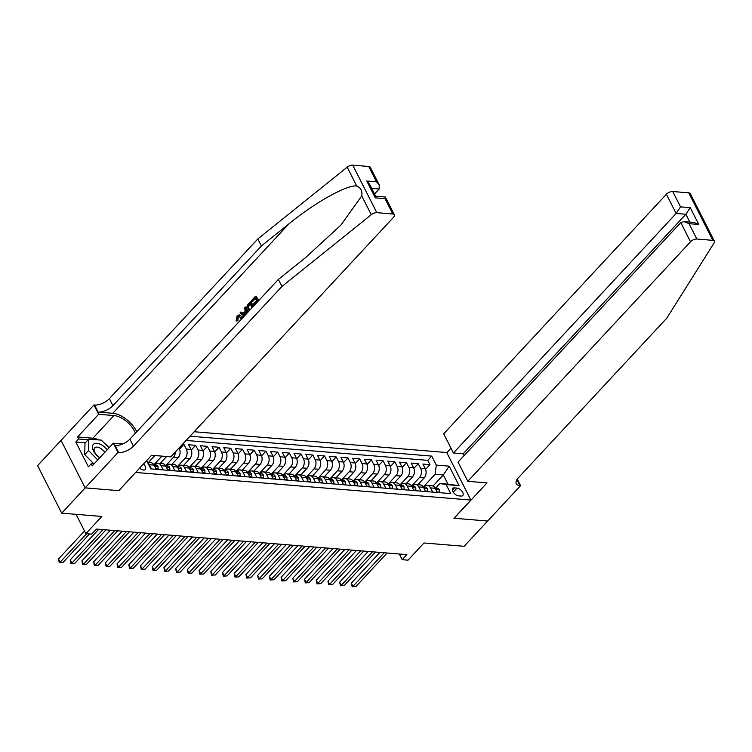 <?xml version="1.0" encoding="UTF-8"?>
<svg xmlns="http://www.w3.org/2000/svg" width="752" height="752" viewBox="0 0 752 752"><rect width="100%" height="100%" fill="white"/><g stroke="black" fill="none" stroke-linecap="round" stroke-linejoin="round"><path stroke-width="1.13" d="M139.665 468.101A5.236 2.82 42.9 0 0 143.538 470.028A5.236 2.82 42.9 0 0 145.296 469.483A5.236 2.82 42.9 0 0 143.5 463.975M61.053 440.409L37.6 465.629L61.711 513.155L85.202 487.888L118.882 490.661L135.727 472.331M135.802 472.463L470.865 500.061L446.754 452.535L194.157 431.742M470.865 500.061L453.945 518.25L487.625 521.023L464.134 546.29L424.006 542.982L408.035 560.165L402.179 559.685L406.87 554.628L96.416 529.07L91.716 534.117L85.86 533.638L101.83 516.455L61.711 513.155M417.924 484.636L424.156 477.934A6.552 4.559 -85.3 0 0 425.303 468.759L422.925 464.069L429.956 464.651L425.576 469.361M411.617 485.999L419.466 477.548A6.552 4.559 -85.3 0 0 420.622 468.374L418.244 463.683L413.863 468.393M418.244 463.683L411.212 463.1L413.591 467.791A6.552 4.559 -85.3 0 1 412.434 476.975L406.212 483.668M394.49 482.709L400.722 476.007A6.552 4.559 -85.3 0 0 401.878 466.823L399.5 462.142L406.522 462.715L402.141 467.434M382.777 481.741L389.01 475.038A6.552 4.559 -85.3 0 0 390.156 465.864L387.778 461.173L394.809 461.756L390.429 466.466M371.065 480.772L377.288 474.08A6.552 4.559 -85.3 0 0 378.444 464.896L376.066 460.205L383.097 460.788L378.717 465.497M359.343 479.814L365.575 473.111A6.552 4.559 -85.3 0 0 366.732 463.937L364.353 459.246L371.375 459.82L366.995 464.539M347.631 478.845L353.863 472.143A6.552 4.559 -85.3 0 0 355.01 462.969L352.632 458.278L359.663 458.861L355.282 463.57M335.918 477.887L342.141 471.184A6.552 4.559 -85.3 0 0 343.297 462.001L340.919 457.319L347.95 457.893L343.57 462.612M324.197 476.918L330.429 470.216A6.552 4.559 -85.3 0 0 331.585 461.042L329.207 456.351L336.229 456.934L331.848 461.643M312.484 475.95L318.716 469.257A6.552 4.559 -85.3 0 0 319.863 460.074L317.485 455.383L324.516 455.966L320.136 460.675M300.772 474.991L306.995 468.289A6.552 4.559 -85.3 0 0 308.151 459.105L305.773 454.424L312.804 454.998L308.423 459.716M289.05 474.023L295.282 467.321A6.552 4.559 -85.3 0 0 296.438 458.147L294.06 453.456L301.082 454.039L296.702 458.748M277.338 473.055L283.57 466.362A6.552 4.559 -85.3 0 0 284.717 457.178L282.338 452.488L289.37 453.071L284.989 457.78M265.625 472.096L271.848 465.394A6.552 4.559 -85.3 0 0 273.004 456.21L270.626 451.529L277.657 452.102L273.277 456.821M253.903 471.128L260.136 464.426A6.552 4.559 -85.3 0 0 261.292 455.251L258.914 450.561L265.935 451.144L261.555 455.853M242.191 470.16L248.423 463.467A6.552 4.559 -85.3 0 0 249.57 454.283L247.192 449.602L254.223 450.175L249.843 454.885M230.479 469.201L236.701 462.499A6.552 4.559 -85.3 0 0 237.858 453.324L235.479 448.634L242.511 449.207L238.13 453.926M218.757 468.233L224.989 461.54A6.552 4.559 -85.3 0 0 226.145 452.356L223.767 447.666L230.798 448.248L226.408 452.958M207.044 467.274L213.277 460.572A6.552 4.559 -85.3 0 0 214.423 451.388L212.045 446.707L219.076 447.28L214.696 451.999M195.332 466.306L201.555 459.604A6.552 4.559 -85.3 0 0 202.711 450.429L200.333 445.739L207.364 446.321L202.984 451.031M183.61 465.338L189.842 458.645A6.552 4.559 -85.3 0 0 190.999 449.461L188.62 444.77L195.652 445.353L191.262 450.063M182.51 444.272L183.93 444.385L179.549 449.104M163.212 469.925L161.069 465.704A6.552 4.559 94.7 0 0 157.845 463.223A6.552 4.559 94.7 0 0 154.705 464.604L154.498 464.821M174.925 470.884L172.781 466.663A6.552 4.559 94.7 0 0 169.557 464.181A6.552 4.559 94.7 0 0 166.418 465.573L166.22 465.789M186.637 471.852L184.494 467.631A6.552 4.559 94.7 0 0 181.279 465.15A6.552 4.559 94.7 0 0 178.13 466.541L177.933 466.748M198.359 472.82L196.216 468.599A6.552 4.559 94.7 0 0 192.991 466.108A6.552 4.559 94.7 0 0 189.852 467.5L189.645 467.716M210.071 473.779L207.928 469.558A6.552 4.559 94.7 0 0 204.704 467.077A6.552 4.559 94.7 0 0 201.564 468.468L201.367 468.684M221.784 474.747L219.64 470.526A6.552 4.559 94.7 0 0 216.426 468.045A6.552 4.559 94.7 0 0 213.277 469.436L213.079 469.643M233.505 475.715L231.362 471.495A6.552 4.559 94.7 0 0 228.138 469.004A6.552 4.559 94.7 0 0 224.998 470.395L224.792 470.611M245.218 476.674L243.075 472.453A6.552 4.559 94.7 0 0 239.85 469.972A6.552 4.559 94.7 0 0 236.711 471.363L236.513 471.579M256.93 477.642L254.787 473.422A6.552 4.559 94.7 0 0 251.572 470.94A6.552 4.559 94.7 0 0 248.423 472.322L248.226 472.538M268.652 478.601L266.509 474.38A6.552 4.559 94.7 0 0 263.285 471.899A6.552 4.559 94.7 0 0 260.145 473.29L259.938 473.506M280.364 479.569L278.221 475.349A6.552 4.559 94.7 0 0 274.997 472.867A6.552 4.559 94.7 0 0 271.857 474.258L271.66 474.465M292.077 480.537L289.934 476.317A6.552 4.559 94.7 0 0 286.719 473.835A6.552 4.559 94.7 0 0 283.57 475.217L283.372 475.433M303.789 481.496L301.655 477.276A6.552 4.559 94.7 0 0 298.431 474.794A6.552 4.559 94.7 0 0 295.292 476.185L295.085 476.401M315.511 482.464L313.368 478.244A6.552 4.559 94.7 0 0 310.144 475.762A6.552 4.559 94.7 0 0 307.004 477.153L306.807 477.36M327.223 483.433L325.08 479.212A6.552 4.559 94.7 0 0 321.865 476.721A6.552 4.559 94.7 0 0 318.716 478.112L318.519 478.328M338.936 484.391L336.802 480.171A6.552 4.559 94.7 0 0 333.578 477.689A6.552 4.559 94.7 0 0 330.438 479.08L330.231 479.297M350.658 485.36L348.514 481.139A6.552 4.559 94.7 0 0 345.29 478.657A6.552 4.559 94.7 0 0 342.151 480.039L341.953 480.255M362.37 486.328L360.227 482.107A6.552 4.559 94.7 0 0 357.012 479.616A6.552 4.559 94.7 0 0 353.863 481.007L353.666 481.224M374.082 487.287L371.949 483.066A6.552 4.559 94.7 0 0 368.724 480.584A6.552 4.559 94.7 0 0 365.585 481.976L365.378 482.192M385.804 488.255L383.661 484.034A6.552 4.559 94.7 0 0 380.437 481.553A6.552 4.559 94.7 0 0 377.297 482.934L377.1 483.151M397.517 489.214L395.373 484.993A6.552 4.559 94.7 0 0 392.159 482.511A6.552 4.559 94.7 0 0 389.01 483.903L388.812 484.119M409.229 490.182L407.095 485.961A6.552 4.559 94.7 0 0 403.871 483.48A6.552 4.559 94.7 0 0 400.731 484.871L400.525 485.078M420.951 491.15L418.808 486.929A6.552 4.559 94.7 0 0 415.583 484.438A6.552 4.559 94.7 0 0 412.444 485.83L412.246 486.046M457.047 488.086L454.462 487.879A5.076 2.726 42.9 0 0 452.77 488.405A5.076 2.726 42.9 0 0 453.616 492.748A5.076 2.726 42.9 0 0 458.504 495.841L461.079 496.047A5.076 2.726 42.9 0 0 462.781 495.53A5.076 2.726 42.9 0 0 461.935 491.178A5.076 2.726 42.9 0 0 457.047 488.086L453.221 492.203M146.621 460.619L150.832 468.9L450.749 493.603L446.19 484.608L439.817 483.517L435.671 487.973M433.002 486.046L443.332 474.944L435.126 474.268L436.282 465.093L431.723 456.097L190.012 436.198M436.282 465.093L449.17 466.155L459.068 485.67L446.19 484.608M148.464 462.442L154.696 455.75A6.552 4.559 -85.3 0 0 154.884 455.543M160.185 463.411L166.408 456.708A6.552 4.559 -85.3 0 0 166.596 456.502M153.878 464.774L161.727 456.323L166.408 456.708M171.898 464.379L178.13 457.677A6.552 4.559 -85.3 0 0 179.277 448.493L179.032 448.004M165.496 466.343L166.897 466.466A4.343 3.017 -85.3 0 0 165.562 465.742L173.439 457.291L178.13 457.677M177.209 467.312L178.619 467.424A4.343 3.017 -85.3 0 0 177.275 466.701L185.161 458.259L189.842 458.645M189.025 467.669L196.874 459.218L201.555 459.604M200.737 468.628L208.586 460.186L213.277 460.572M212.355 470.207L213.765 470.32A4.343 3.017 -85.3 0 0 212.421 469.596L220.308 461.145L224.989 461.54M224.171 470.555L232.02 462.113L236.701 462.499M235.884 471.523L243.733 463.082L248.423 463.467M247.596 472.491L255.454 464.04L260.136 464.426M261.348 477.492L263.585 477.67L263.454 475.198A4.343 3.017 -85.3 0 0 261.348 473.619L259.28 473.45L267.167 465.009L271.848 465.394M271.03 474.418L278.879 465.977L283.57 466.362M282.743 475.386L290.601 466.936L295.282 467.321M294.361 476.956L295.771 477.078A4.343 3.017 -85.3 0 0 294.436 476.354L302.313 467.904L306.995 468.289M306.083 477.924L307.483 478.037A4.343 3.017 -85.3 0 0 306.149 477.313L314.026 468.872L318.716 469.257M317.889 478.272L325.738 469.831L330.429 470.216M329.611 479.24L337.46 470.799L342.141 471.184M341.229 480.819L342.63 480.932A4.343 3.017 -85.3 0 0 341.295 480.208L349.172 471.758L353.863 472.143M352.942 481.778L354.352 481.9A4.343 3.017 -85.3 0 0 353.008 481.177L360.885 472.726L365.575 473.111M364.758 482.135L372.607 473.694L377.288 474.08M376.47 483.104L384.319 474.653L389.01 475.038M388.088 484.673L389.498 484.796A4.343 3.017 -85.3 0 0 388.154 484.072L396.031 475.621L400.722 476.007M399.904 485.031L407.753 476.589L412.434 476.975M432.663 492.109L430.52 487.888A6.552 4.559 -85.3 0 0 427.305 485.407A6.552 4.559 -85.3 0 0 424.156 486.798L423.959 487.014M429.956 464.651L427.775 460.346L186.064 440.437M183.93 444.385L186.308 449.076A6.552 4.559 94.7 0 1 185.161 458.259M195.652 445.353L198.03 450.044A6.552 4.559 94.7 0 1 196.874 459.218M207.364 446.321L209.742 451.003A6.552 4.559 94.7 0 1 208.586 460.186M219.076 447.28L221.455 451.971A6.552 4.559 94.7 0 1 220.308 461.145M230.798 448.248L233.176 452.939A6.552 4.559 94.7 0 1 232.02 462.113M242.511 449.207L244.889 453.898A6.552 4.559 94.7 0 1 243.733 463.082M254.223 450.175L256.601 454.866A6.552 4.559 94.7 0 1 255.454 464.04M265.935 451.144L268.314 455.825A6.552 4.559 94.7 0 1 267.167 465.009M277.657 452.102L280.035 456.793A6.552 4.559 94.7 0 1 278.879 465.977M289.37 453.071L291.748 457.761A6.552 4.559 94.7 0 1 290.601 466.936M301.082 454.039L303.46 458.72A6.552 4.559 94.7 0 1 302.313 467.904M312.804 454.998L315.182 459.688A6.552 4.559 94.7 0 1 314.026 468.872M324.516 455.966L326.894 460.656A6.552 4.559 94.7 0 1 325.738 469.831M336.229 456.934L338.607 461.615A6.552 4.559 94.7 0 1 337.46 470.799M347.95 457.893L350.329 462.583A6.552 4.559 94.7 0 1 349.172 471.758M359.663 458.861L362.041 463.542A6.552 4.559 94.7 0 1 360.885 472.726M371.375 459.82L373.753 464.51A6.552 4.559 94.7 0 1 372.607 473.694M383.097 460.788L385.475 465.479A6.552 4.559 94.7 0 1 384.319 474.653M394.809 461.756L397.188 466.437A6.552 4.559 94.7 0 1 396.031 475.621M406.522 462.715L408.9 467.406A6.552 4.559 94.7 0 1 407.753 476.589M437.354 492.494L435.211 488.274A6.552 4.559 -85.3 0 0 431.986 485.792L427.305 485.407M425.632 491.535L423.498 487.315A6.552 4.559 -85.3 0 0 420.274 484.833L415.583 484.438M413.92 490.567L411.776 486.347A6.552 4.559 -85.3 0 0 408.552 483.865L403.871 483.48M402.207 489.599L400.064 485.378A6.552 4.559 -85.3 0 0 396.84 482.897L392.159 482.511M390.485 488.64L388.352 484.42A6.552 4.559 -85.3 0 0 385.127 481.938L380.437 481.553M378.773 487.672L376.63 483.451A6.552 4.559 -85.3 0 0 373.406 480.97L368.724 480.584M367.061 486.713L364.917 482.493A6.552 4.559 -85.3 0 0 361.693 480.002L357.012 479.616M355.339 485.745L353.205 481.524A6.552 4.559 -85.3 0 0 349.981 479.043L345.29 478.657M343.626 484.777L341.483 480.556A6.552 4.559 -85.3 0 0 338.268 478.075L333.578 477.689M331.914 483.818L329.771 479.597A6.552 4.559 -85.3 0 0 326.547 477.106L321.865 476.721M320.192 482.85L318.058 478.629A6.552 4.559 -85.3 0 0 314.834 476.148L310.144 475.762M308.48 481.882L306.337 477.661A6.552 4.559 -85.3 0 0 303.122 475.179L298.431 474.794M296.767 480.923L294.624 476.702A6.552 4.559 -85.3 0 0 291.4 474.221L286.719 473.835M285.046 479.955L282.912 475.734A6.552 4.559 -85.3 0 0 279.688 473.252L274.997 472.867M273.333 478.996L271.19 474.775A6.552 4.559 -85.3 0 0 267.975 472.284L263.285 471.899M261.621 478.028L259.478 473.807A6.552 4.559 -85.3 0 0 256.253 471.325L251.572 470.94M249.899 477.059L247.765 472.839A6.552 4.559 -85.3 0 0 244.541 470.357L239.85 469.972M238.187 476.101L236.043 471.88A6.552 4.559 -85.3 0 0 232.829 469.389L228.138 469.004M226.474 475.132L224.331 470.912A6.552 4.559 -85.3 0 0 221.107 468.43L216.426 468.045M214.752 474.164L212.619 469.944A6.552 4.559 -85.3 0 0 209.394 467.462L204.704 467.077M203.04 473.205L200.897 468.985A6.552 4.559 -85.3 0 0 197.682 466.503L192.991 466.108M191.328 472.237L189.184 468.017A6.552 4.559 -85.3 0 0 185.96 465.535L181.279 465.15M179.606 471.269L177.472 467.048A6.552 4.559 -85.3 0 0 174.248 464.567L169.557 464.181M167.893 470.31L165.75 466.09A6.552 4.559 -85.3 0 0 162.535 463.608L157.845 463.223M156.181 469.342L154.038 465.121A6.552 4.559 -85.3 0 0 150.814 462.64L147.514 462.367M147.759 462.847A6.552 4.559 94.7 0 1 149.347 464.736L151.49 468.957M439.817 483.517L448.023 484.194L443.332 474.944L449.17 466.155M423.329 486.958L435.126 474.268M76.065 514.33L85.86 533.638M399.293 554.008L402.179 559.685M427.775 460.346L431.723 456.097M175.404 451.905A6.552 4.559 94.7 0 1 173.439 457.291M448.023 484.194L459.068 485.67M437.081 491.958L439.318 492.146L439.187 489.674A4.343 3.017 -85.3 0 0 437.081 488.095L435.013 487.926A4.343 3.017 -85.3 0 1 436.357 488.65L434.947 488.537M379.91 552.41L351.363 583.11L352.998 586.316L384.197 552.767M355.922 586.56L352.162 586.739L355.922 586.56L387.12 553.002M436.47 489.157L436.357 488.65L435.869 489.176M352.162 586.739L351.363 583.11M438.877 492.626L439.318 492.146M107.188 449.781A10.641 5.725 42.9 0 0 101.294 444.714A10.641 5.725 42.9 0 0 92.477 446.425A10.641 5.725 42.9 0 0 99.743 457.78M104.763 452.384A7.285 3.92 42.9 0 0 100.138 448.098A7.285 3.92 42.9 0 0 94.705 447.872A7.285 3.92 42.9 0 0 99.95 457.564M94 463.965L84.75 454.631L84.985 443.144L88.745 439.102L101.388 440.146L109.002 447.825M97.751 459.923L88.51 450.589L88.745 439.102M84.75 454.631L88.51 450.589M467.8 481.308L690.515 241.777L680.776 222.573L458.062 462.104L467.8 481.308L487.014 482.887L454.123 518.26L487.681 521.023L520.572 485.651L517.263 479.127M464.087 455.627L463.157 453.794L453.428 452.986L443.689 433.791L666.404 194.26A4.907 2.341 -26.9 0 1 672.739 191.516L688.729 192.832A4.907 2.341 -26.9 0 1 690.289 193.64L714.4 241.157A4.907 2.341 153.1 0 1 714.109 242.934L666.789 318.162L518.307 477.849A11.459 5.452 153.1 0 0 516.286 483.715A11.459 5.452 153.1 0 0 519.933 485.604L520.572 485.651M672.739 191.516L680.522 206.856L690.251 207.665L698.787 224.481L689.058 223.682L696.85 239.033L712.84 240.349L688.729 192.832M446.82 452.666L450.993 448.183M453.428 452.986L676.151 213.455L666.404 194.26M714.4 241.157A4.907 2.341 153.1 0 0 712.84 240.349M696.85 239.033A4.907 2.341 153.1 0 0 690.515 241.777M463.157 453.794L685.871 214.254L676.151 213.455L680.522 206.856M690.251 207.665L685.871 214.254L689.847 222.084M698.787 224.481L693.739 222.404L684.01 221.605L680.776 222.573M689.058 223.682L684.01 221.605M257.278 302.116L256.987 301.543L254.016 304.729L253.574 303.846L256.535 300.659L255.182 297.989L251.854 301.561L252.55 301.618L255.445 298.506M258.65 300.64A21.319 11.468 42.9 0 0 256.056 296.288L255.52 296.241L258.068 301.261M253.443 306.243A21.319 11.468 42.9 0 0 250.848 301.881L250.322 301.843L252.869 306.863M237.021 320.343L236.1 320.944L236.983 321.019L237.923 320.418L238.309 316.771L237.632 316.714L237.021 320.343L237.923 320.418M242.689 317.175L239.202 314.825L242.689 317.175M136.761 431.733A21.319 11.468 42.9 0 0 112.781 413.28L98.136 412.068L94.573 405.037L93.925 404.99L61.034 440.362L85.145 487.879L118.703 490.642L151.594 455.27L170.807 456.849L393.522 217.319A4.907 2.341 153.1 0 0 394.396 214.809A4.907 2.341 153.1 0 0 392.826 214L376.837 212.675A4.907 2.341 153.1 0 0 371.281 214.705L281.934 286.465L133.452 446.162A11.459 5.452 -26.9 0 1 118.675 452.554L118.036 452.507L85.145 487.879M281.934 286.465L278.362 279.434L305.763 257.428L340.891 225.111L361.75 195.915C362.511 191.017 360.828 187.699 356.711 185.979C346.879 184.663 314.806 202.608 288.787 223.974L261.395 245.979L112.913 405.676A11.459 5.452 -26.9 0 1 98.136 412.068M247.323 312.823L245.979 307.117L245.453 307.079L246.543 313.669M243.648 313.697L240.922 311.948L242.764 313.631L245.171 311.046L244.607 307.982L245.453 307.079M374.515 193.997L379.158 188.996L371.667 188.385M261.395 245.979L257.823 238.948L109.35 398.645A11.459 5.452 -26.9 0 1 94.573 405.037M118.675 452.554L115.112 445.522A11.459 5.452 -26.9 0 0 129.889 439.13L278.362 279.434M392.826 214L385.043 198.65L375.323 197.851L366.788 181.025L376.508 181.824L368.724 166.474L352.735 165.158L376.837 212.675M356.711 185.979L347.18 167.188L257.823 238.948M118.036 452.507L113.308 443.191L92.261 465.836L91.218 463.777L93.962 464.003M85.305 442.806L75.82 442.026L88.398 466.813L91.218 463.777M75.82 442.026L78.64 438.989L77.597 436.94L98.653 414.296L93.925 404.99M135.388 433.218A18.415 9.908 42.9 0 0 113.937 415.555L98.653 414.296M113.308 443.191L122.745 443.971M347.18 167.188A4.907 2.341 -26.9 0 1 352.735 165.158M368.724 166.474A4.907 2.341 -26.9 0 1 370.285 167.292L379.262 184.992L379.158 188.996M77.597 436.94L92.891 438.2A18.415 9.908 -137.1 0 1 99.02 439.948M104.594 443.379A18.415 9.908 -137.1 0 1 109.172 447.647M88.116 439.77L78.64 438.989M385.043 198.65L385.259 197.005L375.643 196.206M375.323 197.851L375.69 196.3L369.542 184.193L366.788 181.025M376.508 181.824L379.262 184.992M241.42 319.168L239.014 316.066L237.632 316.714M241.749 317.1L242.229 318.303M236.1 320.944L237.106 315.906L239.202 314.825M244.08 316.31L240.076 312.851L240.922 311.948M245.801 314.468L245.378 312.193L243.46 314.261L244.823 315.511M243.46 314.261L244.381 314.336L245.547 313.086M245.218 315.088L244.381 314.336M248.32 311.76L247.671 310.708C246.412 308.254 246.618 306.026 248.301 304.015L250.322 301.843M252.07 307.718L249.974 303.582L247.756 306.816L249.109 310.905M248.818 304.833L250.237 304.109M247.756 306.816L248.536 306.872L249.514 304.889M248.47 309.871L249.41 309.946L248.536 306.872M251.854 301.561L251.403 300.678L255.52 296.241M254.016 304.729L254.787 304.795M425.359 491L427.606 491.178L427.474 488.706A4.343 3.017 -85.3 0 0 425.369 487.127L423.301 486.958A4.343 3.017 -85.3 0 1 424.645 487.691L423.235 487.569M368.189 551.442L339.65 582.142L341.276 585.357L372.475 551.799M344.209 585.592L340.449 585.78L344.209 585.592L375.408 552.043M424.758 488.189L424.645 487.691L424.156 488.208M340.449 585.78L339.65 582.142M427.155 491.658L427.606 491.178M413.647 490.031L415.884 490.219L415.753 487.747A4.343 3.017 -85.3 0 0 413.656 486.159L411.579 485.989A4.343 3.017 -85.3 0 1 412.923 486.723L411.523 486.61M356.476 550.483L327.938 581.183L329.564 584.389L360.763 550.831M332.497 584.633L328.727 584.812L332.497 584.633L363.695 551.075M413.045 487.23L412.923 486.723L412.434 487.249M328.727 584.812L327.938 581.183M415.442 490.689L415.884 490.219M401.935 489.063L404.172 489.251L404.04 486.779A4.343 3.017 -85.3 0 0 401.935 485.2L399.867 485.031A4.343 3.017 -85.3 0 1 401.211 485.754L399.801 485.642M344.764 549.515L316.216 580.215L317.852 583.42L349.05 549.872M320.775 583.665L317.015 583.843L320.775 583.665L351.974 550.107M401.324 486.262L401.211 485.754L400.722 486.281M317.015 583.843L316.216 580.215M403.73 489.731L404.172 489.251M390.213 488.104L392.459 488.283L392.328 485.811A4.343 3.017 -85.3 0 0 390.222 484.232L388.154 484.062M333.042 548.556L304.504 579.247L306.13 582.462L337.328 548.904M309.063 582.697L305.303 582.885L309.063 582.697L340.261 549.148M389.611 485.294L389.498 484.796L389.01 485.322M305.303 582.885L304.504 579.247M392.008 488.762L392.459 488.283M378.5 487.136L380.738 487.324L380.606 484.852A4.343 3.017 -85.3 0 0 378.51 483.273L376.432 483.094A4.343 3.017 -85.3 0 1 377.777 483.827L376.376 483.715M321.33 547.588L292.791 578.288L294.417 581.493L325.616 547.935M297.35 581.738L293.581 581.916L297.35 581.738L328.549 548.18M377.899 484.335L377.777 483.827L377.288 484.354M293.581 581.916L292.791 578.288M380.296 487.804L380.738 487.324M366.788 486.168L369.025 486.356L368.894 483.884A4.343 3.017 -85.3 0 0 366.788 482.305L364.72 482.135A4.343 3.017 -85.3 0 1 366.064 482.859L364.654 482.746M309.617 546.619L281.069 577.32L282.705 580.535L313.904 546.977M285.628 580.77L281.868 580.958L285.628 580.77L316.827 547.221M366.177 483.367L366.064 482.859L365.575 483.386M281.868 580.958L281.069 577.32M368.583 486.835L369.025 486.356M355.066 485.209L357.313 485.388L357.181 482.925A4.343 3.017 -85.3 0 0 355.076 481.336L353.008 481.167M297.895 545.661L269.357 576.352L270.983 579.566L302.182 546.008M273.916 579.811L270.156 579.989L273.916 579.811L305.115 546.253M354.465 482.399L354.352 481.9L353.863 482.427M270.156 579.989L269.357 576.352M356.862 485.867L357.313 485.388M343.354 484.241L345.591 484.429L345.459 481.957A4.343 3.017 -85.3 0 0 343.363 480.378L341.286 480.199M286.183 544.692L257.645 575.393L259.271 578.598L290.469 545.05M262.204 578.843L258.444 579.021L262.204 578.843L293.402 545.285M342.752 481.44L342.63 480.932L342.141 481.459M258.444 579.021L257.645 575.393M345.149 484.908L345.591 484.429M331.641 483.282L333.879 483.461L333.747 480.989A4.343 3.017 -85.3 0 0 331.641 479.409L329.573 479.24A4.343 3.017 -85.3 0 1 330.918 479.973L329.508 479.851M274.471 543.724L245.923 574.425L247.558 577.639L278.757 544.081M250.482 577.874L246.722 578.062L250.482 577.874L281.68 544.326M331.03 480.472L330.918 479.973L330.429 480.49M246.722 578.062L245.923 574.425M333.437 483.94L333.879 483.461M319.92 482.314L322.166 482.502L322.035 480.03A4.343 3.017 -85.3 0 0 319.929 478.441L317.861 478.272A4.343 3.017 -85.3 0 1 319.205 479.005L317.795 478.892M262.749 542.765L234.21 573.456L235.837 576.671L267.035 543.113M238.769 576.916L235.009 577.094L238.769 576.916L269.968 543.358M319.318 479.503L319.205 479.005L318.716 479.532M235.009 577.094L234.21 573.456M321.715 482.972L322.166 482.502M308.207 481.346L310.444 481.534L310.313 479.062A4.343 3.017 -85.3 0 0 308.217 477.482L306.139 477.313M251.036 541.797L222.498 572.498L224.124 575.703L255.323 542.154M227.057 575.947L223.297 576.126L227.057 575.947L258.256 542.389M307.606 478.545L307.483 478.037L306.995 478.563M223.297 576.126L222.498 572.498M310.003 482.013L310.444 481.534M296.495 480.387L298.732 480.566L298.6 478.093A4.343 3.017 -85.3 0 0 296.495 476.514L294.427 476.345M239.324 540.838L210.776 571.529L212.412 574.744L243.61 541.186M215.335 574.979L211.575 575.167L215.335 574.979L246.534 541.431M295.884 477.576L295.771 477.078L295.282 477.595M211.575 575.167L210.776 571.529M298.29 481.045L298.732 480.566M284.773 479.419L287.02 479.607L286.888 477.135A4.343 3.017 -85.3 0 0 284.782 475.546L282.714 475.377M227.602 539.87L199.064 570.571L200.69 573.776L231.889 540.218M203.623 574.02L199.863 574.199L203.623 574.02L234.821 540.462M282.649 475.997L284.059 476.11A4.343 3.017 -85.3 0 0 282.714 475.386M284.171 476.618L284.059 476.11L283.57 476.636M199.863 574.199L199.064 570.571M286.568 480.077L287.02 479.607M273.061 478.451L275.298 478.639L275.166 476.166A4.343 3.017 -85.3 0 0 273.07 474.587L270.993 474.418A4.343 3.017 -85.3 0 1 272.337 475.142L270.936 475.029M215.89 538.902L187.351 569.602L188.978 572.817L220.176 539.259M191.91 573.052L188.15 573.24L191.91 573.052L223.109 539.494M272.459 475.649L272.337 475.142L271.848 475.668M188.15 573.24L187.351 569.602M274.856 479.118L275.298 478.639M204.177 537.943L175.63 568.634L177.265 571.849L208.464 538.291M180.189 572.093L176.429 572.272L180.189 572.093L211.387 538.535M259.214 474.061L260.624 474.183A4.343 3.017 -85.3 0 0 259.29 473.459M260.737 474.681L260.624 474.183L260.136 474.709M176.429 572.272L175.63 568.634M263.144 478.15L263.585 477.67M249.626 476.524L251.873 476.712L251.741 474.239A4.343 3.017 -85.3 0 0 249.636 472.66L247.568 472.482A4.343 3.017 -85.3 0 1 248.912 473.215L247.502 473.102M192.456 536.975L163.917 567.675L165.543 570.881L196.742 537.332M168.476 571.125L164.716 571.304L168.476 571.125L199.675 537.567M249.025 473.722L248.912 473.215L248.423 473.741M164.716 571.304L163.917 567.675M251.422 477.191L251.873 476.712M237.914 475.565L240.151 475.743L240.02 473.271A4.343 3.017 -85.3 0 0 237.923 471.692L235.855 471.523A4.343 3.017 -85.3 0 1 237.19 472.247L235.79 472.134M180.743 536.007L152.205 566.707L153.831 569.922L185.03 536.364M156.764 570.157L153.004 570.345L156.764 570.157L187.962 536.608M237.312 472.754L237.19 472.247L236.701 472.773M153.004 570.345L152.205 566.707M239.709 476.223L240.151 475.743M226.202 474.597L228.439 474.775L228.307 472.312A4.343 3.017 -85.3 0 0 226.211 470.724L224.134 470.555A4.343 3.017 -85.3 0 1 225.478 471.288L224.068 471.175M169.031 535.048L140.483 565.739L142.119 568.954L173.317 535.396M145.042 569.198L141.282 569.377L145.042 569.198L176.241 535.64M225.591 471.786L225.478 471.288L224.989 471.814M141.282 569.377L140.483 565.739M227.997 475.255L228.439 474.775M214.48 473.628L216.726 473.816L216.595 471.344A4.343 3.017 -85.3 0 0 214.489 469.765L212.421 469.596M157.309 534.08L128.771 564.78L130.397 567.986L161.595 534.437M133.33 568.23L129.57 568.409L133.33 568.23L164.528 534.672M213.878 470.827L213.765 470.32L213.277 470.846M129.57 568.409L128.771 564.78M216.275 474.296L216.726 473.816M202.767 472.67L205.005 472.848L204.873 470.376A4.343 3.017 -85.3 0 0 202.777 468.797L200.709 468.628A4.343 3.017 -85.3 0 1 202.044 469.361L200.643 469.239M145.597 533.112L117.058 563.812L118.684 567.027L149.883 533.469M121.617 567.262L117.857 567.45L121.617 567.262L152.816 533.713M202.166 469.859L202.044 469.361L201.555 469.878M117.857 567.45L117.058 563.812M204.563 473.328L205.005 472.848M191.055 471.701L193.292 471.889L193.161 469.417A4.343 3.017 -85.3 0 0 191.064 467.829L188.987 467.659A4.343 3.017 -85.3 0 1 190.331 468.393L188.921 468.28M133.884 532.153L105.336 562.853L106.972 566.059L138.171 532.501M109.895 566.303L106.135 566.482L109.895 566.303L141.094 532.745M190.444 468.9L190.331 468.393L189.842 468.919M106.135 566.482L105.336 562.853M192.85 472.359L193.292 471.889M179.333 470.733L181.58 470.921L181.448 468.449A4.343 3.017 -85.3 0 0 179.343 466.87L177.275 466.701M122.172 531.185L93.624 561.885L95.25 565.09L126.449 531.542M98.183 565.335L94.423 565.513L98.183 565.335L129.382 531.777M178.732 467.932L178.619 467.424L178.13 467.951M94.423 565.513L93.624 561.885M181.129 471.401L181.58 470.921M167.621 469.774L169.858 469.953L169.726 467.481A4.343 3.017 -85.3 0 0 167.63 465.902L165.562 465.732M110.45 530.226L81.912 560.917L83.538 564.132L114.736 530.574M86.471 564.367L82.711 564.555L86.471 564.367L117.669 530.818M167.019 466.964L166.897 466.466L166.408 466.992M82.711 564.555L81.912 560.917M169.416 470.432L169.858 469.953M155.908 468.806L158.146 468.994L158.014 466.522A4.343 3.017 -85.3 0 0 155.918 464.943L153.84 464.764A4.343 3.017 -85.3 0 1 155.185 465.497L153.775 465.385M98.738 529.258L70.19 559.958L71.825 563.163L103.024 529.605M74.749 563.408L70.989 563.586L74.749 563.408L105.947 529.85M155.297 466.005L155.185 465.497L154.696 466.024M70.989 563.586L70.19 559.958M157.704 469.474L158.146 468.994M84.515 530.987L58.477 558.99L60.104 562.205L86.612 533.694M63.036 562.44L59.276 562.628L63.036 562.44L89.535 533.939M59.276 562.628L58.477 558.99M151.406 455.477L154.696 455.75M419.466 477.548L424.156 477.934M420.622 468.374L425.303 468.759M178.628 448.446L179.277 448.493M186.308 449.076L190.999 449.461M198.03 450.044L202.711 450.429M209.742 451.003L214.423 451.388M221.455 451.971L226.145 452.356M233.176 452.939L237.858 453.324M244.889 453.898L249.57 454.283M256.601 454.866L261.292 455.251M268.314 455.825L273.004 456.21M280.035 456.793L284.717 457.178M291.748 457.761L296.438 458.147M303.46 458.72L308.151 459.105M315.182 459.688L319.863 460.074M326.894 460.656L331.585 461.042M338.607 461.615L343.297 462.001M350.329 462.583L355.01 462.969M362.041 463.542L366.732 463.937M373.753 464.51L378.444 464.896M385.475 465.479L390.156 465.864M397.188 466.437L401.878 466.823M408.9 467.406L413.591 467.791M430.52 487.888L435.211 488.274M418.808 486.929L423.498 487.315M407.095 485.961L411.776 486.347M395.373 484.993L400.064 485.378M383.661 484.034L388.352 484.42M371.949 483.066L376.63 483.451M360.227 482.107L364.917 482.493M348.514 481.139L353.205 481.524M336.802 480.171L341.483 480.556M325.08 479.212L329.771 479.597M313.368 478.244L318.058 478.629M301.655 477.276L306.337 477.661M289.934 476.317L294.624 476.702M278.221 475.349L282.912 475.734M266.509 474.38L271.19 474.775M254.787 473.422L259.478 473.807M243.075 472.453L247.765 472.839M231.362 471.495L236.043 471.88M219.64 470.526L224.331 470.912M207.928 469.558L212.619 469.944M196.216 468.599L200.897 468.985M184.494 467.631L189.184 468.017M172.781 466.663L177.472 467.048M161.069 465.704L165.75 466.09M149.347 464.736L154.038 465.121M452.366 490.135L454.462 487.879M435.803 489.458L439.187 489.731M516.915 479.654L519.933 485.604M288.787 223.974L112.781 413.28M112.913 405.676L109.35 398.645M129.889 439.13L133.452 446.162M371.281 214.705L361.75 195.915M92.891 438.2L113.937 415.555M424.09 488.49L427.474 488.772M412.378 487.531L415.762 487.804M400.666 486.563L404.04 486.845M388.944 485.595L392.328 485.877M377.231 484.636L380.615 484.908M365.519 483.668L368.894 483.95M353.797 482.699L357.181 482.981M342.085 481.741L345.469 482.013M330.372 480.772L333.747 481.054M318.651 479.814L322.035 480.086M306.938 478.845L310.322 479.127M295.226 477.877L298.6 478.159M283.504 476.918L286.888 477.191M271.792 475.95L275.176 476.232M260.079 474.982L263.454 475.264M248.357 474.023L251.741 474.296M236.645 473.055L240.029 473.337M224.933 472.087L228.307 472.369M213.211 471.128L216.595 471.401M201.498 470.16L204.882 470.442M189.786 469.201L193.161 469.474M178.064 468.233L181.448 468.515M166.352 467.265L169.736 467.547M154.639 466.306L158.014 466.578M394.396 214.809L385.409 197.099"/></g></svg>
